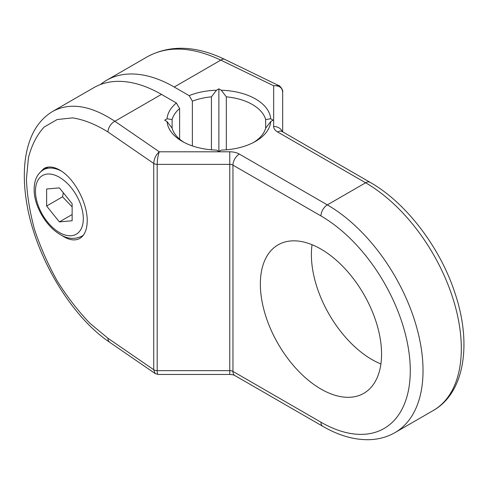 <?xml version="1.0" encoding="UTF-8"?>
<svg xmlns="http://www.w3.org/2000/svg" width="488" height="488" viewBox="0 0 488 488"><rect width="100%" height="100%" fill="white"/><g stroke="black" fill="none" stroke-linecap="round" stroke-linejoin="round"><path stroke-width="0.73" d="M211.432 96.844L216.477 90.249A51.88 29.951 0 0 0 189.137 95.63L192.376 101.181A47.367 27.346 180 0 1 211.432 96.844L211.432 149.81M100.473 84.522A135.341 78.141 60 0 1 106.549 80.313A135.341 78.141 60 0 1 174.222 87.017L189.137 95.63M192.376 101.181L192.376 145.918M216.477 90.249L218.88 88.859L221.284 90.249L226.328 96.844A47.367 27.346 180 0 1 265.661 119.548L270.706 118.779A51.88 29.951 0 0 0 221.284 90.249M270.706 118.779L273.109 120.17L270.706 121.555L265.661 128.155A47.367 27.346 180 0 1 253.9 142.27M218.88 88.859L218.88 151.475L221.284 150.09A51.88 29.951 0 0 0 255.566 141.349A51.88 29.951 0 0 0 270.706 121.555M218.88 151.475L216.477 150.09A51.88 29.951 0 0 1 182.195 141.349A51.88 29.951 0 0 1 167.055 121.555L164.651 120.17L167.055 118.779L172.099 119.548A47.367 27.346 180 0 1 179.621 108.549L176.375 102.992A51.88 29.951 0 0 0 167.055 118.779M176.375 102.992L161.461 94.385A135.341 78.141 -120 0 0 93.794 87.681L52.655 111.429C41.376 118.236 33.452 128.881 28.884 143.362C26.236 151.683 24.742 160.875 24.4 170.94C24.065 180.566 24.748 190.692 26.437 201.324C34.538 255.029 70.424 316.023 109.806 342.369A9.022 5.643 -55.5 0 1 109.769 342.35A9.022 5.643 -55.5 0 1 107.976 338.269L89.829 323.209C78.001 310.868 67.106 296.741 57.127 280.82C47.922 264.203 40.376 247.056 34.495 229.378C29.731 211.786 27.041 195.017 26.419 179.078L28.469 157.532C31.799 144.869 37.045 134.694 44.213 127.002L57.127 119.548L72.59 117.889C83.912 119.639 95.703 124.342 107.976 131.992L153.726 163.437A4.514 2.605 0 0 0 157.185 164.371C157.307 159.588 158.008 155.398 159.283 151.792C155.916 154.83 154.062 158.716 153.726 163.437L153.726 369.715L155.172 373.558L109.769 342.35M172.099 119.548L172.099 128.155L167.055 121.555M183.86 142.27A47.367 27.346 180 0 1 172.099 128.155M226.328 96.844L226.328 149.81M278.898 85.65L273.658 85.76C279.124 85.467 282.131 87.523 282.68 91.915L282.68 131.851L282.68 91.915C283.589 90.347 279.252 84.833 278.685 85.546L224.736 59.371A9.022 4.74 -64.1 0 0 224.712 59.365C195.84 45.555 170.117 44.646 147.553 56.632L147.638 56.596C168.031 45.512 192.418 46.689 220.796 60.128L273.658 85.76L273.658 126.453A13.536 7.814 0 0 0 277.623 131.98L365.622 182.786L327.338 204.887L239.34 154.08A13.536 7.814 0 0 0 229.769 151.792L159.283 151.792L114.881 121.274C90.762 105.384 70.034 102.09 52.704 111.398M312.046 244.701A85.717 49.489 -120 0 0 311.387 254.614A85.717 49.489 -120 0 0 380.908 363.975M155.153 373.546L158.069 374.449C157.496 374.369 157.203 373.1 157.185 370.642A4.514 2.605 180 0 1 153.726 369.715L107.976 338.269M381.567 354.068A85.717 49.489 60 0 1 363.816 393.304A85.717 49.489 60 0 1 297.765 370.343A85.717 49.489 60 0 1 260.348 284.083A85.717 49.489 60 0 1 278.099 244.842A85.717 49.489 60 0 1 344.156 267.808A85.717 49.489 60 0 1 381.567 354.068M179.621 139.153L179.621 108.549M39.558 172.935L43.957 168.47C48.953 165.792 54.924 166.768 61.878 171.398C75.42 180.353 87.498 203.929 87.218 220.863C87.102 229.573 84.631 235.429 79.794 238.425C74.701 241.151 68.607 240.09 61.518 235.246M265.661 128.155L265.661 119.548M72.139 203.746L72.139 220.759L59.383 221.9L46.622 206.028L46.622 189.015L59.383 187.874L72.139 203.746M59.383 221.9L72.139 214.537M63.318 192.772L62.568 196.816L46.622 206.028M62.568 196.816L72.139 206.912M107.976 131.992A9.022 5.643 124.5 0 1 114.881 121.274L161.461 94.385M174.222 87.017L220.796 60.128A9.022 4.74 -64.1 0 1 224.712 59.365M273.658 126.453A9.022 7.369 -0 0 1 282.265 131.607M277.623 131.98A9.022 5.209 -60 0 1 282.131 131.534L281.911 131.418M282.131 131.534L370.13 182.341A9.022 5.209 120 0 0 365.622 182.786A135.341 78.141 60 0 1 454.035 302.048A135.341 78.141 60 0 1 433.289 410.5L395.005 432.6A135.341 78.141 -120 0 0 415.752 324.148A135.341 78.141 -120 0 0 327.338 204.887A9.022 5.209 -60 0 0 320.958 215.934A126.319 72.932 60 0 1 410.28 370.642A126.319 72.932 60 0 1 320.958 422.212A9.022 5.209 120 0 0 322.83 426.341C338.684 435.516 354.105 439.969 369.087 439.7C378.548 439.432 387.191 437.065 395.005 432.6M320.958 422.212L232.959 371.405A4.514 2.605 0 0 0 229.769 370.642L157.185 370.642L157.185 164.371L229.769 164.371L229.769 151.792M320.958 215.934L232.959 165.133L232.959 371.405A9.022 5.209 120 0 0 234.832 375.54C234.331 375.04 232.642 374.68 229.769 374.461L229.769 164.371A4.514 2.605 180 0 1 232.959 165.133A9.022 5.209 -60 0 1 239.34 154.08M61.488 171.136A38.345 22.137 -120 0 0 43.395 169.836C36.862 173.929 33.794 181.042 34.184 191.174C34.514 205.759 45.543 226.078 60.317 234.582C67.484 239.004 74.627 239.559 81.746 236.253A38.345 22.137 -120 0 0 83.466 235.064M59.383 232.514A33.837 19.532 60 0 1 35.453 191.076A33.837 19.532 60 0 1 59.383 177.26A33.837 19.532 60 0 1 83.308 218.703A33.837 19.532 60 0 1 59.383 232.514M370.13 182.341C406.083 202.715 439.987 247.178 454.859 292.763C472.006 343.076 464.93 392.559 433.289 410.5M106.549 80.313L147.638 56.596M322.83 426.341L234.832 375.54M229.769 374.461L158.069 374.461M81.746 236.253L83.204 235.411M43.395 169.836L48.19 167.073"/></g></svg>
